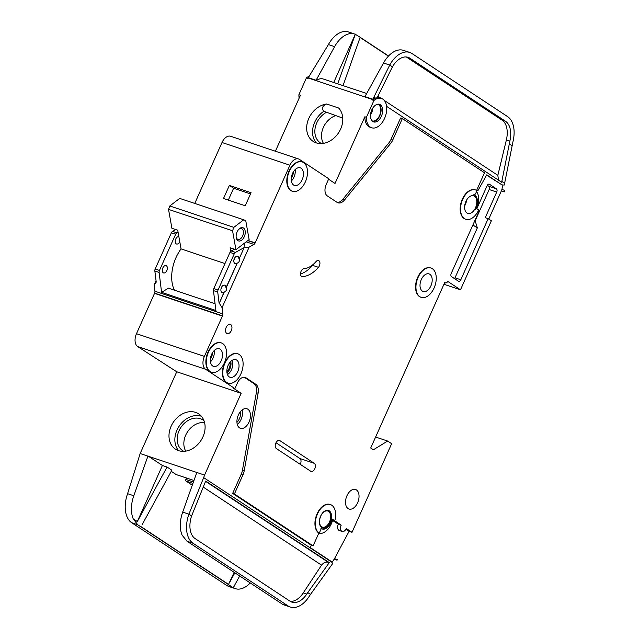 <?xml version="1.0" encoding="UTF-8"?>
<svg xmlns="http://www.w3.org/2000/svg" width="639" height="639" viewBox="0 0 639 639"><rect width="100%" height="100%" fill="white"/><g stroke="black" fill="none" stroke-linecap="round" stroke-linejoin="round"><path stroke-width="0.96" d="M243.507 228.027A6.949 4.225 -71.5 0 1 244.298 236.702A6.949 4.225 -71.5 0 1 237.876 240.623A6.949 4.225 -71.5 0 1 236.214 237.556A6.949 4.225 -71.5 0 1 239.05 229.05A6.949 4.225 -71.5 0 1 243.507 228.027M236.15 237.061A5.663 3.443 108.5 0 0 237.428 239.13A5.663 3.443 108.5 0 0 237.924 239.377A5.663 3.443 108.5 0 0 242.836 235.519A5.663 3.443 108.5 0 0 242.021 228.874A5.663 3.443 108.5 0 0 241.518 228.626A5.663 3.443 108.5 0 0 238.706 229.409M233.826 227.372L232.564 230.783L235.935 249.689L249.13 239.585L245.751 220.679L243.723 219.792L233.826 227.372L169.798 205.974L168.536 209.384L171.907 228.291L177.73 230.232L181.061 248.898A30.904 18.771 108.5 0 0 174.423 290.178M232.564 230.783L168.536 209.384M235.935 249.689L230.12 247.748L230.751 251.287M224.984 263.58L181.061 248.898M245.096 247.652L244.314 243.275M243.723 219.792L179.695 198.394L169.798 205.974M372.026 120.819A8.754 5.32 108.5 0 0 372.241 120.899A8.754 5.32 108.5 0 0 379.822 114.94A8.754 5.32 108.5 0 0 378.56 104.668A8.754 5.32 108.5 0 0 377.793 104.293A8.754 5.32 108.5 0 0 377.569 104.229M309.1 76.249A15.448 9.385 108.5 0 0 306.401 77.926L298.892 94.716A15.448 9.385 108.5 0 0 299.148 98.118M373.919 100.499L366.411 117.288A15.448 9.385 108.5 0 0 370.308 127.105A15.448 9.385 108.5 0 0 371.666 127.768A15.448 9.385 108.5 0 0 385.045 117.257A15.448 9.385 108.5 0 0 382.825 99.125A15.448 9.385 108.5 0 0 381.467 98.462A15.448 9.385 108.5 0 0 373.919 100.499L372.369 99.98A15.448 9.385 -71.5 0 1 375.548 98.11L373.927 97.032L372.729 99.213A2.572 1.566 108.5 0 0 372.577 99.516L308.158 77.982L307.95 78.445L306.401 77.926M375.548 98.11L377.905 97.615L377.377 97.272L392.426 66.831L389.726 65.058L383.52 62.981L364.965 96.617A2.572 1.566 -71.5 0 0 364.813 96.92M371.666 127.768L370.117 127.249A15.448 9.385 -71.5 0 1 368.759 126.586A15.448 9.385 -71.5 0 1 364.861 116.769L335.028 183.457L328.574 179.2M378.695 104.157A9.273 5.631 -71.5 0 1 378.767 104.205A9.273 5.631 -71.5 0 1 380.333 114.445A9.273 5.631 -71.5 0 1 372.88 121.554M372.817 121.506A9.273 5.631 108.5 0 0 373.631 121.905A9.273 5.631 108.5 0 0 381.659 115.603A9.273 5.631 108.5 0 0 380.325 104.724A9.273 5.631 108.5 0 0 379.51 104.325A9.273 5.631 108.5 0 0 371.483 110.635A9.273 5.631 108.5 0 0 372.817 121.506M321.465 143.551A18.403 14.433 -56.6 0 1 320.458 142.96A18.403 14.433 -56.6 0 1 316.72 122.96A18.403 14.433 -56.6 0 1 326.545 112.264L342.752 118.103M226.861 371.467A6.566 3.986 108.5 0 0 229.88 362.417M301.56 276.399A4.122 2.5 -71.5 0 1 300.809 272.03A4.122 2.5 -71.5 0 1 303.932 268.684A25.752 15.64 -71.5 0 0 316.001 261.607A4.122 2.5 -71.5 0 1 318.541 260.552A4.122 2.5 -71.5 0 1 319.939 263.332A4.122 2.5 -71.5 0 1 318.462 267.318A33.995 20.648 -71.5 0 1 302.527 276.647A4.122 2.5 -71.5 0 1 301.928 276.575A4.122 2.5 -71.5 0 1 301.56 276.399M244.074 247.804L239.09 258.955L244.074 247.804L249.162 247.061L222.06 307.631L222.835 313.925A2.572 1.566 108.5 0 1 222.54 315.834L204.392 356.402A10.304 6.254 108.5 0 0 205.558 369.254L234.896 388.608L237.404 383.017A9.273 5.631 108.5 0 1 245.144 377.385A9.273 5.631 108.5 0 1 245.959 377.785L255.752 384.247A10.304 6.254 108.5 0 1 258.108 393.217L244.154 470.991A10.304 6.254 108.5 0 1 242.956 474.865L234.409 493.979L313.102 545.89L318.845 533.07L319.228 533.198A15.448 9.385 108.5 0 1 317.008 515.066A15.448 9.385 108.5 0 1 330.387 504.554A15.448 9.385 108.5 0 1 335.14 519.427A1.03 0.623 -71.5 0 1 334.173 520.394A1.03 0.623 -71.5 0 1 334.077 520.346L341.202 525.17A4.896 2.971 108.5 0 0 341.753 531.273A4.896 2.971 108.5 0 0 342.184 531.488A4.896 2.971 108.5 0 0 346.274 528.517L352.009 532.303L391.643 443.698L387.641 441.054L373.376 449.768L370.708 448.003L444.768 282.454L445.295 282.805A2.572 1.566 108.5 0 0 445.527 282.917A2.572 1.566 108.5 0 0 447.675 281.36L460.479 289.802L443.953 284.283M342.184 531.488L339.277 530.514A4.896 2.971 -71.5 0 1 338.846 530.298A4.896 2.971 -71.5 0 1 338.295 524.204L332.576 520.426M239.21 354.485A15.448 9.385 108.5 0 0 237.852 353.822A15.448 9.385 108.5 0 0 224.473 364.334A15.448 9.385 108.5 0 0 226.693 382.465A15.448 9.385 108.5 0 0 228.051 383.128A15.448 9.385 108.5 0 0 241.43 372.617A15.448 9.385 108.5 0 0 239.21 354.485M227.859 383.065A15.448 9.385 -71.5 0 1 227.668 383.001A15.448 9.385 -71.5 0 1 226.302 382.338A15.448 9.385 -71.5 0 1 224.081 364.206A15.448 9.385 -71.5 0 1 237.46 353.694A15.448 9.385 -71.5 0 1 237.652 353.758M222.668 343.574A15.448 9.385 108.5 0 0 221.31 342.911A15.448 9.385 108.5 0 0 207.931 353.423A15.448 9.385 108.5 0 0 210.151 371.555A15.448 9.385 108.5 0 0 211.517 372.217A15.448 9.385 108.5 0 0 224.888 361.706A15.448 9.385 108.5 0 0 222.668 343.574M211.317 372.154A15.448 9.385 -71.5 0 1 211.126 372.09A15.448 9.385 -71.5 0 1 209.768 371.427A15.448 9.385 -71.5 0 1 207.547 353.295A15.448 9.385 -71.5 0 1 220.918 342.784A15.448 9.385 -71.5 0 1 221.118 342.847M432.355 268.707A15.448 9.385 108.5 0 0 430.998 268.045A15.448 9.385 108.5 0 0 417.618 278.556A15.448 9.385 108.5 0 0 419.839 296.688A15.448 9.385 108.5 0 0 421.205 297.351A15.448 9.385 108.5 0 0 434.576 286.839A15.448 9.385 108.5 0 0 432.355 268.707M421.013 297.287A15.448 9.385 -71.5 0 1 420.813 297.223A15.448 9.385 -71.5 0 1 419.456 296.56A15.448 9.385 -71.5 0 1 417.235 278.428A15.448 9.385 -71.5 0 1 430.614 267.917A15.448 9.385 -71.5 0 1 430.806 267.981M422.347 291.096A9.273 5.631 108.5 0 0 423.162 291.496A9.273 5.631 108.5 0 0 431.189 285.186A9.273 5.631 108.5 0 0 429.855 274.307A9.273 5.631 108.5 0 0 429.041 273.907A9.273 5.631 108.5 0 0 421.013 280.217A9.273 5.631 108.5 0 0 422.347 291.096M477.006 208.817A2.572 1.566 -71.5 0 0 475.096 209.935A10.304 6.254 -71.5 0 0 473.97 194.847A10.304 6.254 -71.5 0 0 473.723 194.775A2.572 1.566 -71.5 0 0 475.807 193.194L476.958 190.63A15.448 9.385 108.5 0 0 475.6 189.967A15.448 9.385 108.5 0 0 462.221 200.478A15.448 9.385 108.5 0 0 464.441 218.61A15.448 9.385 108.5 0 0 465.807 219.273A15.448 9.385 108.5 0 0 478.707 209.896L477.237 208.929A2.572 1.566 -71.5 0 0 477.006 208.817L475.895 208.45M465.607 219.209A15.448 9.385 -71.5 0 1 465.416 219.145A15.448 9.385 -71.5 0 1 464.058 218.482A15.448 9.385 -71.5 0 1 461.837 200.35A15.448 9.385 -71.5 0 1 475.208 189.839A15.448 9.385 -71.5 0 1 475.408 189.903M303.605 162.633A15.448 9.385 108.5 0 0 302.247 161.971A15.448 9.385 108.5 0 0 288.868 172.482A15.448 9.385 108.5 0 0 291.088 190.614A15.448 9.385 108.5 0 0 292.454 191.277A15.448 9.385 108.5 0 0 305.825 180.765A15.448 9.385 108.5 0 0 303.605 162.633M292.255 191.213A15.448 9.385 -71.5 0 1 292.063 191.149A15.448 9.385 -71.5 0 1 290.705 190.486A15.448 9.385 -71.5 0 1 288.485 172.354A15.448 9.385 -71.5 0 1 301.856 161.843A15.448 9.385 -71.5 0 1 302.055 161.907M328.23 510.353A9.273 5.631 -71.5 0 1 328.853 510.689A9.273 5.631 -71.5 0 1 330.243 521.408A9.273 5.631 -71.5 0 1 322.36 527.934M321.736 527.606A9.273 5.631 108.5 0 0 322.551 527.998A9.273 5.631 108.5 0 0 330.579 521.696A9.273 5.631 108.5 0 0 329.245 510.817A9.273 5.631 108.5 0 0 328.43 510.417A9.273 5.631 108.5 0 0 320.403 516.727A9.273 5.631 108.5 0 0 321.736 527.606M334.077 520.346L332 518.972A10.304 6.254 -71.5 0 1 322.224 528.98A10.304 6.254 -71.5 0 1 321.313 528.533A10.304 6.254 -71.5 0 1 320.85 528.173A1.03 0.623 -71.5 0 1 320.914 529.427L319.228 533.198M203.993 420.71A18.403 14.433 -56.6 0 0 203.05 420.015A18.403 14.433 -56.6 0 0 179.048 430.742A18.403 14.433 -56.6 0 0 182.778 450.743A18.403 14.433 -56.6 0 0 183.784 451.334M204.568 422.563A18.403 14.433 -56.6 0 0 185.717 435.143A18.403 14.433 -56.6 0 0 185.725 451.134M202.954 436.82A21.119 16.558 123.4 0 1 175.413 449.129A21.119 16.558 123.4 0 1 171.132 426.189A21.119 16.558 123.4 0 1 198.673 413.88A21.119 16.558 123.4 0 1 202.954 436.82M201.341 416.221A21.119 16.558 -56.6 0 0 177.003 430.063A21.119 16.558 -56.6 0 0 178.616 450.663M229.193 376.866A9.273 5.631 108.5 0 0 230.016 377.266A9.273 5.631 108.5 0 0 238.035 370.955A9.273 5.631 108.5 0 0 236.71 360.084A9.273 5.631 108.5 0 0 235.887 359.685A9.273 5.631 108.5 0 0 227.867 365.987A9.273 5.631 108.5 0 0 229.193 376.866M348.103 508.588A10.304 6.254 108.5 0 0 349.014 509.027A10.304 6.254 108.5 0 0 357.928 502.022A10.304 6.254 108.5 0 0 356.45 489.937A10.304 6.254 108.5 0 0 355.54 489.49A10.304 6.254 108.5 0 0 346.626 496.503A10.304 6.254 108.5 0 0 348.103 508.588M321.657 526.776A8.499 5.16 108.5 0 0 322.407 527.135A8.499 5.16 108.5 0 0 329.764 521.36A8.499 5.16 108.5 0 0 328.542 511.384A8.499 5.16 108.5 0 0 327.791 511.016A8.499 5.16 108.5 0 0 320.435 516.799A8.499 5.16 108.5 0 0 321.657 526.776M466.949 213.011A9.273 5.631 108.5 0 0 467.764 213.41A9.273 5.631 108.5 0 0 475.791 207.108A9.273 5.631 108.5 0 0 474.457 196.229A9.273 5.631 108.5 0 0 473.643 195.83A9.273 5.631 108.5 0 0 465.615 202.132A9.273 5.631 108.5 0 0 466.949 213.011M212.659 365.955A9.273 5.631 108.5 0 0 213.474 366.355A9.273 5.631 108.5 0 0 221.501 360.045A9.273 5.631 108.5 0 0 220.167 349.174A9.273 5.631 108.5 0 0 219.353 348.774A9.273 5.631 108.5 0 0 211.325 355.076A9.273 5.631 108.5 0 0 212.659 365.955M293.597 185.022A9.273 5.631 108.5 0 0 294.411 185.414A9.273 5.631 108.5 0 0 302.439 179.112A9.273 5.631 108.5 0 0 301.105 168.233A9.273 5.631 108.5 0 0 300.29 167.833A9.273 5.631 108.5 0 0 292.263 174.143A9.273 5.631 108.5 0 0 293.597 185.022M226.765 333.414A4.896 2.971 108.5 0 0 227.196 333.63A4.896 2.971 108.5 0 0 231.43 330.299A4.896 2.971 108.5 0 0 230.727 324.556A4.896 2.971 108.5 0 0 230.296 324.348A4.896 2.971 108.5 0 0 226.062 327.679A4.896 2.971 108.5 0 0 226.765 333.414M222.06 307.631L219.289 303.221L224.273 292.071C226.19 291.272 226.821 289.874 226.15 287.869L237.213 263.156C239.122 262.357 239.753 260.96 239.09 258.955M237.213 263.156L225.958 287.806A3.866 2.348 108.5 0 0 224.984 285.353A3.866 2.348 108.5 0 0 224.648 285.186A3.866 2.348 108.5 0 0 221.302 287.814A3.866 2.348 108.5 0 0 221.853 292.342A3.866 2.348 108.5 0 0 222.196 292.51A3.866 2.348 108.5 0 0 224.081 291.999L219.289 303.221M238.89 258.891A3.866 2.348 108.5 0 0 237.916 256.439A3.866 2.348 108.5 0 0 237.58 256.271A3.866 2.348 108.5 0 0 234.233 258.899A3.866 2.348 108.5 0 0 234.793 263.436A3.866 2.348 108.5 0 0 235.128 263.595A3.866 2.348 108.5 0 0 237.013 263.092M234.569 258.188A3.866 2.348 -71.5 0 1 233.874 260.257M221.629 287.095A3.866 2.348 -71.5 0 1 220.942 289.171M239.521 427.858A10.304 6.254 108.5 0 0 240.424 428.298A10.304 6.254 108.5 0 0 249.346 421.293A10.304 6.254 108.5 0 0 247.86 409.208A10.304 6.254 108.5 0 0 246.958 408.76A10.304 6.254 108.5 0 0 238.035 415.773A10.304 6.254 108.5 0 0 239.521 427.858M178.88 236.654A3.866 2.348 108.5 0 0 175.605 239.401A3.866 2.348 108.5 0 0 176.196 243.85A3.866 2.348 108.5 0 0 176.532 244.01A3.866 2.348 108.5 0 0 179.767 241.646M163.257 272.757A3.866 2.348 108.5 0 0 163.6 272.925A3.866 2.348 108.5 0 0 166.947 270.297A3.866 2.348 108.5 0 0 166.388 265.768A3.866 2.348 108.5 0 0 166.052 265.6A3.866 2.348 108.5 0 0 162.705 268.228A3.866 2.348 108.5 0 0 163.257 272.757M335.459 115.667A18.403 14.433 -56.6 0 0 323.39 127.361A18.403 14.433 -56.6 0 0 323.398 143.352M326.673 104.005L338.622 107.999A21.119 16.558 123.4 0 1 340.635 129.038A21.119 16.558 123.4 0 1 313.094 141.347A21.119 16.558 123.4 0 1 308.813 118.407A21.119 16.558 123.4 0 1 326.673 104.005C322.391 105.85 321.417 108.295 323.749 111.33L326.545 112.264M316.297 142.88A21.119 16.558 123.4 0 1 314.684 122.273A21.119 16.558 123.4 0 1 323.749 111.33M308.158 77.982A2.572 1.566 -71.5 0 1 308.31 77.678L328.414 44.562A25.752 15.64 -71.5 0 1 348.423 31.95L354.629 34.027A25.752 15.64 108.5 0 0 334.628 46.639L328.414 44.562M298.892 94.716L300.442 95.235L275.393 151.227M383.52 62.981A25.752 15.64 -71.5 0 1 403.521 50.369L409.735 52.446A25.752 15.64 108.5 0 0 389.726 65.058L373.927 97.032M316.193 80.666A15.448 9.385 -71.5 0 1 323.254 79.004L366.674 93.518M333.718 82.503L355.292 34.274A25.752 15.64 108.5 0 0 354.629 34.027M315.922 80.578A2.572 1.566 108.5 0 1 316.073 80.274L334.628 46.639M476.758 190.095L478.172 190.222L486.75 174.83L501.958 184.863L504.187 185.07L504.626 183.257L501.831 181.412L501.631 182.235L386.587 106.338M476.606 190.414L484.498 172.778L402.33 118.574L392.745 140.021A10.304 6.254 108.5 0 1 390.717 143.344L344.589 199.895L342.839 199.312A10.304 6.254 -71.5 0 1 337.176 202.419M342.839 199.312L388.967 142.761A10.304 6.254 -71.5 0 0 390.996 139.438L400.589 117.991L402.33 118.574M372.577 99.516L372.369 99.98M384.239 100.395L497.845 175.334L506.368 139.957A20.6 12.516 108.5 0 0 502.038 120.124L406.42 57.047A20.6 12.516 108.5 0 0 406.284 56.959M186.5 478.028L185.861 479.45L193.433 481.982M176.38 474.625A1.286 0.783 -71.5 0 1 176.252 474.601A1.286 0.783 -71.5 0 1 176.14 474.545L171.252 471.318M192.283 485.193L186.013 481.055A1.286 0.783 -71.5 0 1 185.861 479.45M176.739 371.778L241.159 393.304L204.584 475.065L140.165 453.53L176.739 371.778L137.649 346.554A10.304 6.254 108.5 0 1 136.482 333.71L154.63 293.133A2.572 1.566 108.5 0 0 154.926 291.224L154.151 284.938L156.052 280.697M147.928 456.126L133.799 495.752A25.752 15.64 108.5 0 0 133.232 518.852L137.321 521.544L162.402 465.48L147.992 455.974M162.402 465.48L167.059 467.037L171.859 470.208L142.122 524.715M344.589 199.895A10.304 6.254 108.5 0 1 338.007 202.819A10.304 6.254 108.5 0 1 337.104 202.371L327.312 195.917A9.273 5.631 108.5 0 1 326.265 184.351L328.773 178.76L299.427 159.399A10.304 6.254 108.5 0 0 298.517 158.959L230.607 136.259A10.304 6.254 108.5 0 0 222.013 142.505L194.759 203.426M298.517 158.959A10.304 6.254 108.5 0 0 289.922 165.205L255.081 243.084A2.572 1.566 108.5 0 1 253.923 244.425L249.162 247.061M175.821 229.593L172.578 231.39A2.572 1.566 108.5 0 0 171.38 232.82L155.189 269.011A2.572 1.566 108.5 0 0 154.854 271.016L156.228 282.142L154.151 284.938M178.073 232.141L176.851 232.812A2.572 1.566 108.5 0 0 175.653 234.241L171.38 232.82M243.882 247.74L235.448 252.397A2.572 1.566 108.5 0 0 234.249 253.827L229.976 252.405A2.572 1.566 -71.5 0 1 231.174 250.975L234.417 249.178M234.249 253.827L218.059 290.026A2.572 1.566 108.5 0 0 217.723 292.023L219.089 303.158M175.653 234.241L159.462 270.441A2.572 1.566 108.5 0 0 159.127 272.438L161.579 292.35L215.902 310.506L213.45 290.601A2.572 1.566 -71.5 0 1 213.785 288.596L229.976 252.405M318.845 533.07A15.448 9.385 -71.5 0 1 316.617 514.938A15.448 9.385 -71.5 0 1 329.996 504.427A15.448 9.385 -71.5 0 1 330.187 504.49M478.659 209.999L479.386 210.471L451.222 273.428A2.572 1.566 -71.5 0 0 451.509 276.639L458.451 281.216A2.572 1.566 -71.5 0 0 458.674 281.328A2.572 1.566 -71.5 0 0 460.823 279.762L488.156 218.674L491.351 220.782L460.479 289.802M314.284 463.323A4.377 2.66 -71.5 0 1 314.907 468.459A4.377 2.66 -71.5 0 1 311.121 471.438A4.377 2.66 -71.5 0 1 310.738 471.255L276.32 448.546A4.377 2.66 -71.5 0 1 275.697 443.41A4.377 2.66 -71.5 0 1 279.483 440.431A4.377 2.66 -71.5 0 1 279.866 440.622L314.284 463.323L299.923 458.522L275.992 442.739M476.806 208.753L487.11 185.717A2.572 1.566 -71.5 0 1 489.258 184.152A2.572 1.566 -71.5 0 1 489.49 184.264L496.423 188.84A2.572 1.566 -71.5 0 1 496.719 192.051L485.241 217.699L488.156 218.674M502.957 184.959L501.879 189.432A5.152 3.131 -71.5 0 1 501.375 190.901L488.771 219.081M486.599 175.11L501.958 184.863M241.159 393.304L233.155 388.025L234.896 388.608M234.409 493.979L232.66 493.396L241.215 474.282A10.304 6.254 -71.5 0 0 242.405 470.408L256.359 392.634A10.304 6.254 -71.5 0 0 254.002 383.664L244.234 377.218M313.102 545.89L311.361 545.307L232.66 493.396M318.765 533.245A15.448 9.385 108.5 0 0 332.663 520.106L331.873 519.587M366.411 117.288L364.861 116.769M476.766 208.737A15.448 9.385 108.5 0 0 476.542 191.564M504.786 190.406L504.291 191.876A5.152 3.131 108.5 0 0 504.786 190.406L501.879 189.432M504.626 183.257L513.021 141.419A25.752 15.64 108.5 0 0 507.622 116.633L411.995 53.548A25.752 15.64 108.5 0 0 409.735 52.446M504.291 191.876L501.375 190.901M352.009 532.303L349.094 531.328L334.485 558.662A5.152 3.131 -71.5 0 1 334.157 559.213L331.976 562.528M140.165 453.53L127.584 493.675A25.752 15.64 -71.5 0 0 131.714 522.75L226.757 585.452A25.752 15.64 -71.5 0 0 229.018 586.554L235.232 588.631A25.752 15.64 108.5 0 0 250.208 582.992M337.065 560.187A5.152 3.131 108.5 0 0 337.392 559.636L337.065 560.187L334.157 559.213M288.069 605.94A25.752 15.64 108.5 0 0 290.33 607.05A25.752 15.64 108.5 0 0 308.813 596.962L310.506 594.39L307.75 592.577L306.744 594.094A20.6 12.516 -71.5 0 1 291.967 602.162A20.6 12.516 -71.5 0 1 290.154 601.283L195.111 538.581A20.6 12.516 -71.5 0 1 191.596 515.945L188.904 514.171A25.752 15.64 108.5 0 0 193.026 543.246L288.069 605.94L282.342 604.119M233.435 587.816L234.649 588.415L233.251 587.76L239.649 576.027M233.507 587.664L234.425 585.604M233.251 587.76L228.442 584.605L234.122 572.376M282.039 603.927L187.003 541.233L182.123 535.194A25.752 15.64 -71.5 0 1 182.69 512.095L196.82 472.469M388.424 56.136L360.108 37.453L388.424 56.128M388.544 56.008L360.172 37.294L343.039 85.618M290.33 607.05L284.123 604.973A25.752 15.64 -71.5 0 1 283.532 604.758L282.326 604.159M234.649 588.415L234.633 588.415A25.752 15.64 108.5 0 0 235.232 588.631M392.426 66.831A20.6 12.516 -71.5 0 1 408.097 57.326A20.6 12.516 -71.5 0 1 409.911 58.213L505.537 121.298A20.6 12.516 -71.5 0 1 509.858 141.123L501.831 181.412M511.991 145.708L509.195 143.871M311.361 545.307L310.314 547.639L331.17 561.401L332.687 563.542L310.506 594.39M331.625 562.04L203.673 477.621L204.584 475.065M182.69 512.095L188.904 514.171L203.673 477.621M191.596 515.945L205.686 481.055L329.301 562.608L307.75 592.577M133.232 518.852L137.736 524.763L140.939 526.879M228.626 584.669L141.131 526.943M355.292 34.274L360.172 37.286M404.175 50.585L404.719 50.769M222.54 315.834L154.63 293.133M222.676 315.922L154.766 293.221M222.436 316.065L154.526 293.365M337.392 559.636L334.485 558.662M387.641 441.054L375.62 437.036M229.353 185.43L251.079 192.698L245.24 205.758L223.506 198.489L229.353 185.43L233.618 188.249L228.315 200.095M255.185 242.852L248.004 240.448M255.081 243.084L247.764 240.639M228.714 584.501L141.219 526.776M161.579 292.35L168.416 288.173L215.071 303.765M290.29 601.371A20.6 12.516 108.5 0 0 303.253 592.928L321.553 565.156L203.25 487.102M329.301 562.608L328.206 562.24C325.69 561.729 323.47 562.695 321.553 565.156M497.845 175.334L498.46 180.142M137.321 521.544L167.059 467.037M229.625 582.441L234.848 572.856M355.364 34.123L337.743 83.845M341.202 525.17L338.295 524.204M345.907 529.228L349.094 531.328M454.521 278.628A2.572 1.566 108.5 0 0 455.008 277.821L477.325 227.923L472.892 224.992M477.325 227.923L475.168 220.767L489.147 189.527A2.572 1.566 108.5 0 0 488.859 186.308L487.325 185.302M300.522 273.979A33.995 20.648 108.5 0 0 312.639 265.369A4.122 2.5 108.5 0 0 313.382 264.258M300.25 464.337A4.377 2.66 108.5 0 0 299.923 458.522M250.544 193.905L233.618 188.249M214.233 350.515A9.273 5.631 -71.5 0 1 210.439 361.89M210.367 359.15A7.98 4.848 108.5 0 0 212.531 352.664M295.178 169.583A9.273 5.631 -71.5 0 1 291.376 180.949M291.304 178.209A7.98 4.848 108.5 0 0 293.469 171.723M242.141 409.95A10.304 6.254 -71.5 0 1 237.293 424.456M236.949 422.339A9.01 5.471 108.5 0 0 240.591 411.436M372.801 108.039A8.754 5.32 -71.5 0 1 370.5 114.908M466.622 200.047A9.273 5.631 -71.5 0 1 464.689 205.822M320.61 516.368A8.499 5.16 -71.5 0 1 319.883 518.541M232.237 360.284A9.273 5.631 -71.5 0 1 227.452 374.59M226.965 372.729A7.98 4.848 108.5 0 0 230.727 361.474M377.905 96.209L381.156 98.358M176.14 474.545L193.96 480.504M192.938 483.372L186.013 481.055M253.923 244.425L246.191 241.838M176.851 232.812L172.578 231.39M235.448 252.397L231.174 250.975M217.723 292.023L213.45 290.601M159.127 272.438L154.854 271.016M222.835 313.925L154.926 291.224M218.059 290.026L213.785 288.596M205.558 369.254L137.649 346.554M159.462 270.441L155.189 269.011M133.799 495.752L127.584 493.675M137.736 524.763L131.714 522.75M232.78 587.465L226.757 585.452M193.026 543.246L187.003 541.233M316.073 80.274L308.31 77.678M372.729 99.213L364.965 96.617M204.392 356.402L136.482 333.71M445.295 282.805L444.696 282.606M289.922 165.205L222.013 142.505M306.744 594.094L303.253 592.928M205.574 481.343L328.206 562.24M509.858 141.123L506.368 139.957M505.537 121.298L502.038 120.124M409.911 58.213L406.42 57.047M460.823 279.762L455.008 277.821M496.719 192.051L489.147 189.527M390.717 143.344L388.967 142.761M392.745 140.021L390.996 139.438M242.956 474.865L241.215 474.282M244.154 470.991L242.405 470.408M258.108 393.217L256.359 392.634M255.752 384.247L254.002 383.664M245.959 377.785L244.25 377.218M302.527 276.647L301.392 276.272M318.462 267.318L312.639 265.369M489.49 184.264L489.011 184.104M496.423 188.84L488.859 186.308M279.866 440.622L279.059 440.351M381.467 98.462L377.457 97.12M322.224 528.98L321.05 528.589M445.527 282.917L444.688 282.638M176.252 474.601L193.952 480.52"/></g></svg>
